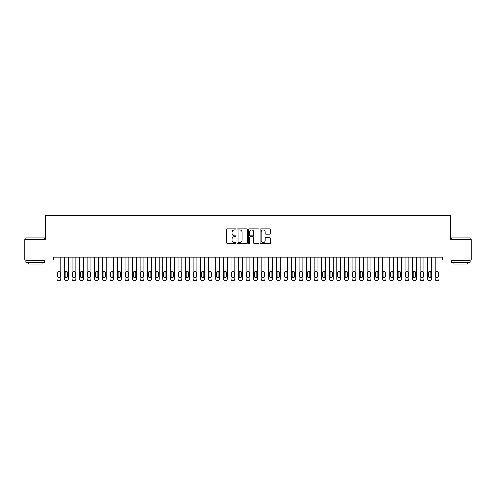 <?xml version="1.0" encoding="UTF-8"?>
<svg xmlns="http://www.w3.org/2000/svg" width="496" height="496" viewBox="0 0 496 496"><rect width="100%" height="100%" fill="white"/><g stroke="black" fill="none" stroke-linecap="round" stroke-linejoin="round"><path stroke-width="0.74" d="M235.898 229.357A0.521 0.521 0 0 0 235.377 228.836L227.484 228.836A0.744 0.744 0 0 0 226.74 229.58L226.74 242.947A0.744 0.744 0 0 0 227.484 243.691L235.377 243.691A0.521 0.521 0 0 0 235.898 243.17A0.521 0.521 0 0 0 235.377 242.649L234.354 242.649A2.375 2.375 0 0 1 231.979 240.275L231.979 239.159A2.375 2.375 0 0 1 234.354 236.784L235.377 236.784A0.521 0.521 0 0 0 235.898 236.263A0.521 0.521 0 0 0 235.377 235.743L234.354 235.743A2.375 2.375 0 0 1 231.979 233.368L231.979 232.252A2.375 2.375 0 0 1 234.354 229.877L235.377 229.877A0.521 0.521 0 0 0 235.898 229.357M269.706 234.075A0.744 0.744 0 0 0 270.444 233.331L270.444 229.58A0.744 0.744 0 0 0 269.706 228.836L260.939 228.836A0.744 0.744 0 0 0 260.195 229.58L260.195 242.947A0.744 0.744 0 0 0 260.939 243.691L269.706 243.691A0.744 0.744 0 0 0 270.444 242.947L270.444 238.421A0.744 0.744 0 0 0 269.706 237.677L265.955 237.677A0.744 0.744 0 0 0 265.211 238.421L265.211 240.665A1.984 1.984 0 0 1 263.227 242.649A1.984 1.984 0 0 1 261.237 240.665L261.237 231.868A1.984 1.984 0 0 1 263.227 229.877A1.984 1.984 0 0 1 265.211 231.868L265.211 233.331A0.744 0.744 0 0 0 265.955 234.075L269.706 234.075M442.674 257.071L53.326 257.071L53.326 260.096L24.8 260.096L24.8 239.667L45.756 239.667L45.756 215.456L450.244 215.456L450.244 239.667L471.2 239.667L471.2 260.096L442.674 260.096L442.674 257.071M247.349 229.58A0.744 0.744 0 0 0 246.605 228.836L237.844 228.836A0.744 0.744 0 0 0 237.1 229.58L237.1 242.947A0.744 0.744 0 0 0 237.844 243.691L246.605 243.691A0.744 0.744 0 0 0 247.349 242.947L247.349 229.58M249.395 228.836L258.156 228.836A0.744 0.744 0 0 1 258.9 229.58L258.9 242.947A0.744 0.744 0 0 1 258.156 243.691L254.405 243.691A0.744 0.744 0 0 1 253.661 242.947L253.661 237.528A0.744 0.744 0 0 0 252.923 236.784L250.43 236.784A0.744 0.744 0 0 0 249.693 237.528L249.693 243.17A0.521 0.521 0 0 1 249.172 243.691A0.521 0.521 0 0 1 248.651 243.17L248.651 229.58A0.744 0.744 0 0 1 249.395 228.836M238.663 229.877A0.521 0.521 0 0 0 238.142 230.398L238.142 242.135A0.521 0.521 0 0 0 238.663 242.649L239.735 242.649A2.375 2.375 0 0 0 242.116 240.275L242.116 232.252A2.375 2.375 0 0 0 239.735 229.877L238.663 229.877M253.661 231.905A1.984 1.984 0 0 0 251.677 229.915A1.984 1.984 0 0 0 249.693 231.905L249.693 235.005A0.744 0.744 0 0 0 250.43 235.743L252.923 235.743A0.744 0.744 0 0 0 253.661 235.005L253.661 231.905M60.741 257.071L60.741 279.031A1.513 1.513 0 0 1 59.229 280.544L58.472 280.544A1.513 1.513 0 0 1 56.953 279.031L56.953 257.071M60.059 276.303L60.059 272.676A1.209 1.209 0 0 0 58.85 271.461A1.209 1.209 0 0 0 57.635 272.676L57.635 276.303A1.209 1.209 0 0 0 58.85 277.518A1.209 1.209 0 0 0 60.059 276.303M68.305 257.071L68.305 279.031A1.513 1.513 0 0 1 66.793 280.544L66.036 280.544A1.513 1.513 0 0 1 64.523 279.031L64.523 257.071M67.623 276.303L67.623 272.676A1.209 1.209 0 0 0 66.414 271.461A1.209 1.209 0 0 0 65.205 272.676L65.205 276.303A1.209 1.209 0 0 0 66.414 277.518A1.209 1.209 0 0 0 67.623 276.303M75.869 257.071L75.869 279.031A1.513 1.513 0 0 1 74.357 280.544L73.6 280.544A1.513 1.513 0 0 1 72.087 279.031L72.087 257.071M75.187 276.303L75.187 272.676A1.209 1.209 0 0 0 73.978 271.461A1.209 1.209 0 0 0 72.769 272.676L72.769 276.303A1.209 1.209 0 0 0 73.978 277.518A1.209 1.209 0 0 0 75.187 276.303M25.86 238.006L44.776 238.006L25.86 238.006L25.86 239.667M44.776 262.365L25.86 262.365L25.86 260.474L44.776 260.474L44.776 262.365M42.129 262.365L42.129 264.108L28.508 264.108L28.508 262.365M451.224 238.006L470.14 238.006L451.224 238.006L451.224 239.667M470.14 262.365L451.224 262.365L451.224 260.474L470.14 260.474L470.14 262.365M467.492 262.365L467.492 264.108L453.871 264.108L453.871 262.365M83.44 257.071L83.44 279.031A1.513 1.513 0 0 1 81.927 280.544L81.17 280.544A1.513 1.513 0 0 1 79.651 279.031L79.651 257.071M82.758 276.303L82.758 272.676A1.209 1.209 0 0 0 81.549 271.461A1.209 1.209 0 0 0 80.333 272.676L80.333 276.303A1.209 1.209 0 0 0 81.549 277.518A1.209 1.209 0 0 0 82.758 276.303M91.004 257.071L91.004 279.031A1.513 1.513 0 0 1 89.491 280.544L88.734 280.544A1.513 1.513 0 0 1 87.222 279.031L87.222 257.071M90.322 276.303L90.322 272.676A1.209 1.209 0 0 0 89.113 271.461A1.209 1.209 0 0 0 87.904 272.676L87.904 276.303A1.209 1.209 0 0 0 89.113 277.518A1.209 1.209 0 0 0 90.322 276.303M98.568 257.071L98.568 279.031A1.513 1.513 0 0 1 97.055 280.544L96.298 280.544A1.513 1.513 0 0 1 94.786 279.031L94.786 257.071M97.886 276.303L97.886 272.676A1.209 1.209 0 0 0 96.677 271.461A1.209 1.209 0 0 0 95.468 272.676L95.468 276.303A1.209 1.209 0 0 0 96.677 277.518A1.209 1.209 0 0 0 97.886 276.303M106.138 257.071L106.138 279.031A1.513 1.513 0 0 1 104.625 280.544L103.869 280.544A1.513 1.513 0 0 1 102.35 279.031L102.35 257.071M105.456 276.303L105.456 272.676A1.209 1.209 0 0 0 104.247 271.461A1.209 1.209 0 0 0 103.032 272.676L103.032 276.303A1.209 1.209 0 0 0 104.247 277.518A1.209 1.209 0 0 0 105.456 276.303M113.702 257.071L113.702 279.031A1.513 1.513 0 0 1 112.189 280.544L111.433 280.544A1.513 1.513 0 0 1 109.92 279.031L109.92 257.071M113.02 276.303L113.02 272.676A1.209 1.209 0 0 0 111.811 271.461A1.209 1.209 0 0 0 110.602 272.676L110.602 276.303A1.209 1.209 0 0 0 111.811 277.518A1.209 1.209 0 0 0 113.02 276.303M121.266 257.071L121.266 279.031A1.513 1.513 0 0 1 119.753 280.544L118.997 280.544A1.513 1.513 0 0 1 117.484 279.031L117.484 257.071M120.584 276.303L120.584 272.676A1.209 1.209 0 0 0 119.375 271.461A1.209 1.209 0 0 0 118.166 272.676L118.166 276.303A1.209 1.209 0 0 0 119.375 277.518A1.209 1.209 0 0 0 120.584 276.303M128.836 257.071L128.836 279.031A1.513 1.513 0 0 1 127.323 280.544L126.567 280.544A1.513 1.513 0 0 1 125.048 279.031L125.048 257.071M128.154 276.303L128.154 272.676A1.209 1.209 0 0 0 126.945 271.461A1.209 1.209 0 0 0 125.73 272.676L125.73 276.303A1.209 1.209 0 0 0 126.945 277.518A1.209 1.209 0 0 0 128.154 276.303M136.4 257.071L136.4 279.031A1.513 1.513 0 0 1 134.887 280.544L134.131 280.544A1.513 1.513 0 0 1 132.618 279.031L132.618 257.071M135.718 276.303L135.718 272.676A1.209 1.209 0 0 0 134.509 271.461A1.209 1.209 0 0 0 133.3 272.676L133.3 276.303A1.209 1.209 0 0 0 134.509 277.518A1.209 1.209 0 0 0 135.718 276.303M143.964 257.071L143.964 279.031A1.513 1.513 0 0 1 142.451 280.544L141.695 280.544A1.513 1.513 0 0 1 140.182 279.031L140.182 257.071M143.288 276.303L143.288 272.676A1.209 1.209 0 0 0 142.073 271.461A1.209 1.209 0 0 0 140.864 272.676L140.864 276.303A1.209 1.209 0 0 0 142.073 277.518A1.209 1.209 0 0 0 143.288 276.303M151.534 257.071L151.534 279.031A1.513 1.513 0 0 1 150.021 280.544L149.265 280.544A1.513 1.513 0 0 1 147.752 279.031L147.752 257.071M150.852 276.303L150.852 272.676A1.209 1.209 0 0 0 149.643 271.461A1.209 1.209 0 0 0 148.428 272.676L148.428 276.303A1.209 1.209 0 0 0 149.643 277.518A1.209 1.209 0 0 0 150.852 276.303M159.098 257.071L159.098 279.031A1.513 1.513 0 0 1 157.585 280.544L156.829 280.544A1.513 1.513 0 0 1 155.316 279.031L155.316 257.071M158.416 276.303L158.416 272.676A1.209 1.209 0 0 0 157.207 271.461A1.209 1.209 0 0 0 155.998 272.676L155.998 276.303A1.209 1.209 0 0 0 157.207 277.518A1.209 1.209 0 0 0 158.416 276.303M166.662 257.071L166.662 279.031A1.513 1.513 0 0 1 165.149 280.544L164.393 280.544A1.513 1.513 0 0 1 162.88 279.031L162.88 257.071M165.986 276.303L165.986 272.676A1.209 1.209 0 0 0 164.771 271.461A1.209 1.209 0 0 0 163.562 272.676L163.562 276.303A1.209 1.209 0 0 0 164.771 277.518A1.209 1.209 0 0 0 165.986 276.303M174.232 257.071L174.232 279.031A1.513 1.513 0 0 1 172.72 280.544L171.963 280.544A1.513 1.513 0 0 1 170.45 279.031L170.45 257.071M173.55 276.303L173.55 272.676A1.209 1.209 0 0 0 172.341 271.461A1.209 1.209 0 0 0 171.126 272.676L171.126 276.303A1.209 1.209 0 0 0 172.341 277.518A1.209 1.209 0 0 0 173.55 276.303M181.796 257.071L181.796 279.031A1.513 1.513 0 0 1 180.284 280.544L179.527 280.544A1.513 1.513 0 0 1 178.014 279.031L178.014 257.071M181.114 276.303L181.114 272.676A1.209 1.209 0 0 0 179.905 271.461A1.209 1.209 0 0 0 178.696 272.676L178.696 276.303A1.209 1.209 0 0 0 179.905 277.518A1.209 1.209 0 0 0 181.114 276.303M189.36 257.071L189.36 279.031A1.513 1.513 0 0 1 187.848 280.544L187.091 280.544A1.513 1.513 0 0 1 185.578 279.031L185.578 257.071M188.685 276.303L188.685 272.676A1.209 1.209 0 0 0 187.469 271.461A1.209 1.209 0 0 0 186.26 272.676L186.26 276.303A1.209 1.209 0 0 0 187.469 277.518A1.209 1.209 0 0 0 188.685 276.303M196.931 257.071L196.931 279.031A1.513 1.513 0 0 1 195.418 280.544L194.661 280.544A1.513 1.513 0 0 1 193.149 279.031L193.149 257.071M196.249 276.303L196.249 272.676A1.209 1.209 0 0 0 195.04 271.461A1.209 1.209 0 0 0 193.824 272.676L193.824 276.303A1.209 1.209 0 0 0 195.04 277.518A1.209 1.209 0 0 0 196.249 276.303M204.495 257.071L204.495 279.031A1.513 1.513 0 0 1 202.982 280.544L202.225 280.544A1.513 1.513 0 0 1 200.713 279.031L200.713 257.071M203.813 276.303L203.813 272.676A1.209 1.209 0 0 0 202.604 271.461A1.209 1.209 0 0 0 201.395 272.676L201.395 276.303A1.209 1.209 0 0 0 202.604 277.518A1.209 1.209 0 0 0 203.813 276.303M212.059 257.071L212.059 279.031A1.513 1.513 0 0 1 210.546 280.544L209.789 280.544A1.513 1.513 0 0 1 208.277 279.031L208.277 257.071M211.383 276.303L211.383 272.676A1.209 1.209 0 0 0 210.168 271.461A1.209 1.209 0 0 0 208.959 272.676L208.959 276.303A1.209 1.209 0 0 0 210.168 277.518A1.209 1.209 0 0 0 211.383 276.303M219.629 257.071L219.629 279.031A1.513 1.513 0 0 1 218.116 280.544L217.36 280.544A1.513 1.513 0 0 1 215.847 279.031L215.847 257.071M218.947 276.303L218.947 272.676A1.209 1.209 0 0 0 217.738 271.461A1.209 1.209 0 0 0 216.523 272.676L216.523 276.303A1.209 1.209 0 0 0 217.738 277.518A1.209 1.209 0 0 0 218.947 276.303M227.193 257.071L227.193 279.031A1.513 1.513 0 0 1 225.68 280.544L224.924 280.544A1.513 1.513 0 0 1 223.411 279.031L223.411 257.071M226.511 276.303L226.511 272.676A1.209 1.209 0 0 0 225.302 271.461A1.209 1.209 0 0 0 224.093 272.676L224.093 276.303A1.209 1.209 0 0 0 225.302 277.518A1.209 1.209 0 0 0 226.511 276.303M234.757 257.071L234.757 279.031A1.513 1.513 0 0 1 233.244 280.544L232.488 280.544A1.513 1.513 0 0 1 230.975 279.031L230.975 257.071M234.081 276.303L234.081 272.676A1.209 1.209 0 0 0 232.866 271.461A1.209 1.209 0 0 0 231.657 272.676L231.657 276.303A1.209 1.209 0 0 0 232.866 277.518A1.209 1.209 0 0 0 234.081 276.303M242.327 257.071L242.327 279.031A1.513 1.513 0 0 1 240.814 280.544L240.058 280.544A1.513 1.513 0 0 1 238.545 279.031L238.545 257.071M241.645 276.303L241.645 272.676A1.209 1.209 0 0 0 240.436 271.461A1.209 1.209 0 0 0 239.221 272.676L239.221 276.303A1.209 1.209 0 0 0 240.436 277.518A1.209 1.209 0 0 0 241.645 276.303M249.891 257.071L249.891 279.031A1.513 1.513 0 0 1 248.378 280.544L247.622 280.544A1.513 1.513 0 0 1 246.109 279.031L246.109 257.071M249.209 276.303L249.209 272.676A1.209 1.209 0 0 0 248 271.461A1.209 1.209 0 0 0 246.791 272.676L246.791 276.303A1.209 1.209 0 0 0 248 277.518A1.209 1.209 0 0 0 249.209 276.303M257.455 257.071L257.455 279.031A1.513 1.513 0 0 1 255.942 280.544L255.186 280.544A1.513 1.513 0 0 1 253.673 279.031L253.673 257.071M256.779 276.303L256.779 272.676A1.209 1.209 0 0 0 255.564 271.461A1.209 1.209 0 0 0 254.355 272.676L254.355 276.303A1.209 1.209 0 0 0 255.564 277.518A1.209 1.209 0 0 0 256.779 276.303M265.025 257.071L265.025 279.031A1.513 1.513 0 0 1 263.512 280.544L262.756 280.544A1.513 1.513 0 0 1 261.243 279.031L261.243 257.071M264.343 276.303L264.343 272.676A1.209 1.209 0 0 0 263.134 271.461A1.209 1.209 0 0 0 261.919 272.676L261.919 276.303A1.209 1.209 0 0 0 263.134 277.518A1.209 1.209 0 0 0 264.343 276.303M272.589 257.071L272.589 279.031A1.513 1.513 0 0 1 271.076 280.544L270.32 280.544A1.513 1.513 0 0 1 268.807 279.031L268.807 257.071M271.907 276.303L271.907 272.676A1.209 1.209 0 0 0 270.698 271.461A1.209 1.209 0 0 0 269.489 272.676L269.489 276.303A1.209 1.209 0 0 0 270.698 277.518A1.209 1.209 0 0 0 271.907 276.303M280.153 257.071L280.153 279.031A1.513 1.513 0 0 1 278.64 280.544L277.884 280.544A1.513 1.513 0 0 1 276.371 279.031L276.371 257.071M279.477 276.303L279.477 272.676A1.209 1.209 0 0 0 278.262 271.461A1.209 1.209 0 0 0 277.053 272.676L277.053 276.303A1.209 1.209 0 0 0 278.262 277.518A1.209 1.209 0 0 0 279.477 276.303M287.723 257.071L287.723 279.031A1.513 1.513 0 0 1 286.211 280.544L285.454 280.544A1.513 1.513 0 0 1 283.941 279.031L283.941 257.071M287.041 276.303L287.041 272.676A1.209 1.209 0 0 0 285.832 271.461A1.209 1.209 0 0 0 284.617 272.676L284.617 276.303A1.209 1.209 0 0 0 285.832 277.518A1.209 1.209 0 0 0 287.041 276.303M295.287 257.071L295.287 279.031A1.513 1.513 0 0 1 293.775 280.544L293.018 280.544A1.513 1.513 0 0 1 291.505 279.031L291.505 257.071M294.605 276.303L294.605 272.676A1.209 1.209 0 0 0 293.396 271.461A1.209 1.209 0 0 0 292.187 272.676L292.187 276.303A1.209 1.209 0 0 0 293.396 277.518A1.209 1.209 0 0 0 294.605 276.303M302.851 257.071L302.851 279.031A1.513 1.513 0 0 1 301.339 280.544L300.582 280.544A1.513 1.513 0 0 1 299.069 279.031L299.069 257.071M302.176 276.303L302.176 272.676A1.209 1.209 0 0 0 300.96 271.461A1.209 1.209 0 0 0 299.751 272.676L299.751 276.303A1.209 1.209 0 0 0 300.96 277.518A1.209 1.209 0 0 0 302.176 276.303M310.422 257.071L310.422 279.031A1.513 1.513 0 0 1 308.909 280.544L308.152 280.544A1.513 1.513 0 0 1 306.64 279.031L306.64 257.071M309.74 276.303L309.74 272.676A1.209 1.209 0 0 0 308.531 271.461A1.209 1.209 0 0 0 307.315 272.676L307.315 276.303A1.209 1.209 0 0 0 308.531 277.518A1.209 1.209 0 0 0 309.74 276.303M317.986 257.071L317.986 279.031A1.513 1.513 0 0 1 316.473 280.544L315.716 280.544A1.513 1.513 0 0 1 314.204 279.031L314.204 257.071M317.304 276.303L317.304 272.676A1.209 1.209 0 0 0 316.095 271.461A1.209 1.209 0 0 0 314.886 272.676L314.886 276.303A1.209 1.209 0 0 0 316.095 277.518A1.209 1.209 0 0 0 317.304 276.303M325.55 257.071L325.55 279.031A1.513 1.513 0 0 1 324.037 280.544L323.28 280.544A1.513 1.513 0 0 1 321.768 279.031L321.768 257.071M324.874 276.303L324.874 272.676A1.209 1.209 0 0 0 323.659 271.461A1.209 1.209 0 0 0 322.45 272.676L322.45 276.303A1.209 1.209 0 0 0 323.659 277.518A1.209 1.209 0 0 0 324.874 276.303M333.12 257.071L333.12 279.031A1.513 1.513 0 0 1 331.607 280.544L330.851 280.544A1.513 1.513 0 0 1 329.338 279.031L329.338 257.071M332.438 276.303L332.438 272.676A1.209 1.209 0 0 0 331.229 271.461A1.209 1.209 0 0 0 330.014 272.676L330.014 276.303A1.209 1.209 0 0 0 331.229 277.518A1.209 1.209 0 0 0 332.438 276.303M340.684 257.071L340.684 279.031A1.513 1.513 0 0 1 339.171 280.544L338.415 280.544A1.513 1.513 0 0 1 336.902 279.031L336.902 257.071M340.002 276.303L340.002 272.676A1.209 1.209 0 0 0 338.793 271.461A1.209 1.209 0 0 0 337.584 272.676L337.584 276.303A1.209 1.209 0 0 0 338.793 277.518A1.209 1.209 0 0 0 340.002 276.303M348.248 257.071L348.248 279.031A1.513 1.513 0 0 1 346.735 280.544L345.979 280.544A1.513 1.513 0 0 1 344.466 279.031L344.466 257.071M347.572 276.303L347.572 272.676A1.209 1.209 0 0 0 346.357 271.461A1.209 1.209 0 0 0 345.148 272.676L345.148 276.303A1.209 1.209 0 0 0 346.357 277.518A1.209 1.209 0 0 0 347.572 276.303M355.818 257.071L355.818 279.031A1.513 1.513 0 0 1 354.305 280.544L353.549 280.544A1.513 1.513 0 0 1 352.036 279.031L352.036 257.071M355.136 276.303L355.136 272.676A1.209 1.209 0 0 0 353.927 271.461A1.209 1.209 0 0 0 352.712 272.676L352.712 276.303A1.209 1.209 0 0 0 353.927 277.518A1.209 1.209 0 0 0 355.136 276.303M363.382 257.071L363.382 279.031A1.513 1.513 0 0 1 361.869 280.544L361.113 280.544A1.513 1.513 0 0 1 359.6 279.031L359.6 257.071M362.7 276.303L362.7 272.676A1.209 1.209 0 0 0 361.491 271.461A1.209 1.209 0 0 0 360.282 272.676L360.282 276.303A1.209 1.209 0 0 0 361.491 277.518A1.209 1.209 0 0 0 362.7 276.303M370.952 257.071L370.952 279.031A1.513 1.513 0 0 1 369.433 280.544L368.677 280.544A1.513 1.513 0 0 1 367.164 279.031L367.164 257.071M370.27 276.303L370.27 272.676A1.209 1.209 0 0 0 369.055 271.461A1.209 1.209 0 0 0 367.846 272.676L367.846 276.303A1.209 1.209 0 0 0 369.055 277.518A1.209 1.209 0 0 0 370.27 276.303M378.516 257.071L378.516 279.031A1.513 1.513 0 0 1 377.003 280.544L376.247 280.544A1.513 1.513 0 0 1 374.734 279.031L374.734 257.071M377.834 276.303L377.834 272.676A1.209 1.209 0 0 0 376.625 271.461A1.209 1.209 0 0 0 375.416 272.676L375.416 276.303A1.209 1.209 0 0 0 376.625 277.518A1.209 1.209 0 0 0 377.834 276.303M386.08 257.071L386.08 279.031A1.513 1.513 0 0 1 384.567 280.544L383.811 280.544A1.513 1.513 0 0 1 382.298 279.031L382.298 257.071M385.398 276.303L385.398 272.676A1.209 1.209 0 0 0 384.189 271.461A1.209 1.209 0 0 0 382.98 272.676L382.98 276.303A1.209 1.209 0 0 0 384.189 277.518A1.209 1.209 0 0 0 385.398 276.303M393.65 257.071L393.65 279.031A1.513 1.513 0 0 1 392.131 280.544L391.375 280.544A1.513 1.513 0 0 1 389.862 279.031L389.862 257.071M392.968 276.303L392.968 272.676A1.209 1.209 0 0 0 391.753 271.461A1.209 1.209 0 0 0 390.544 272.676L390.544 276.303A1.209 1.209 0 0 0 391.753 277.518A1.209 1.209 0 0 0 392.968 276.303M401.214 257.071L401.214 279.031A1.513 1.513 0 0 1 399.702 280.544L398.945 280.544A1.513 1.513 0 0 1 397.432 279.031L397.432 257.071M400.532 276.303L400.532 272.676A1.209 1.209 0 0 0 399.323 271.461A1.209 1.209 0 0 0 398.114 272.676L398.114 276.303A1.209 1.209 0 0 0 399.323 277.518A1.209 1.209 0 0 0 400.532 276.303M408.778 257.071L408.778 279.031A1.513 1.513 0 0 1 407.266 280.544L406.509 280.544A1.513 1.513 0 0 1 404.996 279.031L404.996 257.071M408.096 276.303L408.096 272.676A1.209 1.209 0 0 0 406.887 271.461A1.209 1.209 0 0 0 405.678 272.676L405.678 276.303A1.209 1.209 0 0 0 406.887 277.518A1.209 1.209 0 0 0 408.096 276.303M416.349 257.071L416.349 279.031A1.513 1.513 0 0 1 414.83 280.544L414.073 280.544A1.513 1.513 0 0 1 412.56 279.031L412.56 257.071M415.667 276.303L415.667 272.676A1.209 1.209 0 0 0 414.451 271.461A1.209 1.209 0 0 0 413.242 272.676L413.242 276.303A1.209 1.209 0 0 0 414.451 277.518A1.209 1.209 0 0 0 415.667 276.303M423.913 257.071L423.913 279.031A1.513 1.513 0 0 1 422.4 280.544L421.643 280.544A1.513 1.513 0 0 1 420.131 279.031L420.131 257.071M423.231 276.303L423.231 272.676A1.209 1.209 0 0 0 422.022 271.461A1.209 1.209 0 0 0 420.813 272.676L420.813 276.303A1.209 1.209 0 0 0 422.022 277.518A1.209 1.209 0 0 0 423.231 276.303M431.477 257.071L431.477 279.031A1.513 1.513 0 0 1 429.964 280.544L429.207 280.544A1.513 1.513 0 0 1 427.695 279.031L427.695 257.071M430.795 276.303L430.795 272.676A1.209 1.209 0 0 0 429.586 271.461A1.209 1.209 0 0 0 428.377 272.676L428.377 276.303A1.209 1.209 0 0 0 429.586 277.518A1.209 1.209 0 0 0 430.795 276.303M439.047 257.071L439.047 279.031A1.513 1.513 0 0 1 437.528 280.544L436.771 280.544A1.513 1.513 0 0 1 435.259 279.031L435.259 257.071M438.365 276.303L438.365 272.676A1.209 1.209 0 0 0 437.15 271.461A1.209 1.209 0 0 0 435.941 272.676L435.941 276.303A1.209 1.209 0 0 0 437.15 277.518A1.209 1.209 0 0 0 438.365 276.303M44.776 239.667L44.776 238.006M40.461 260.474L40.461 260.096M30.169 260.474L30.169 260.096M470.14 239.667L470.14 238.006M465.831 260.474L465.831 260.096M455.539 260.474L455.539 260.096"/></g></svg>
